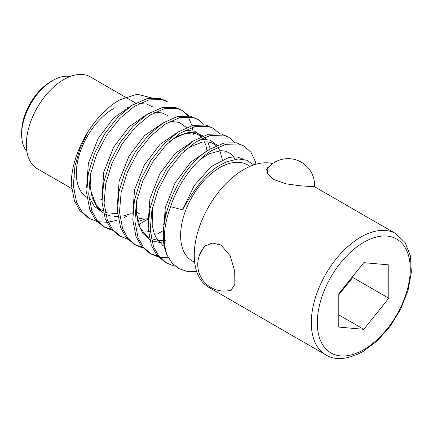 <?xml version="1.0" encoding="UTF-8"?>
<svg xmlns="http://www.w3.org/2000/svg" width="433" height="433" viewBox="0 0 433 433"><rect width="100%" height="100%" fill="white"/><g stroke="black" fill="none" stroke-linecap="round" stroke-linejoin="round"><path stroke-width="0.65" d="M21.65 134.474L21.65 132.168A41.287 23.837 -60 0 1 50.845 81.599L52.842 80.446A44.117 25.471 120 0 0 21.65 134.474A44.117 25.471 120 0 0 26.878 151.42M70.135 76.506A44.117 25.471 120 0 0 52.842 80.446L50.845 81.599M272.655 163.609A69.989 40.41 120 0 0 243.752 169.541A69.989 40.41 120 0 0 194.265 255.259A69.989 40.41 120 0 0 208.76 287.301L325.789 354.871A69.989 40.41 -60 0 1 315.062 298.786A69.989 40.41 -60 0 1 360.786 237.111A69.989 40.41 -60 0 1 395.784 233.641L405.115 242.61L410.397 255.887L411.35 272.243L408.038 290.408L400.79 308.913L390.236 326.222L377.251 340.868L362.908 351.612C347.612 359.628 335.239 360.711 325.789 354.871M314.537 186.758L300.361 185.8L286.321 183.879L273.586 179.473L267.35 173.514L267.139 168.091L269.532 166.229M199.678 254.642L204.203 246.61L212.056 243.021L220.96 244.943L230.237 255.908L234.702 271.193L234.87 284.373L230.767 290.581L228.159 290.781M250.101 166.348L247.53 164.859A55.429 32.004 120 0 0 219.812 167.609A55.429 32.004 120 0 0 183.603 216.451A55.429 32.004 120 0 0 192.1 260.866L194.671 262.355M255.984 164.253L255.254 161.32L250.983 152.297L244.336 146.208L238.81 144.01L225.788 144.303L211.261 150.781C194.514 161.325 178.201 183.246 170.607 206.649L182.553 209.853C192.149 192.609 204.544 174.028 219.066 165.687L226.069 161.969L238.123 158.927L246.805 160.226L253.738 164.951M151.599 97.89L137.234 94.221L119.86 99.79C107.86 106.615 97.16 117.386 87.764 132.114A69.989 40.41 120 0 0 71.261 184.247L74.454 200.95L79.867 210.633L87.683 217.398L89.75 218.589L81.929 211.824L76.517 202.141L73.323 185.438L74.979 165.936L79.921 148.833L87.764 132.114M71.58 188.512L37.33 168.735A53.021 30.613 -60 0 1 29.2 126.247A53.021 30.613 -60 0 1 63.84 79.52A53.021 30.613 -60 0 1 90.351 76.895L135.778 103.124M165.671 215.834A35.349 20.411 -60 0 1 165.184 208.111M147.815 218.697A45.248 26.121 -60 0 1 136.942 217.242M140.124 214.205A41.005 23.674 -60 0 1 136.335 211.001M164.037 225.398A41.005 23.674 -60 0 1 163.149 223.58M112.342 230.345L105.127 227.471L97.311 220.7L91.899 211.023L88.705 194.32L90.362 174.818L96.619 154.381L106.799 134.977L119.827 118.447L134.354 106.377L148.876 99.899L161.904 99.606L167.43 101.804L165.363 100.613M165.368 100.613L159.842 98.415L146.814 98.708L132.287 105.187L117.765 117.256L104.737 133.781L94.556 153.19L88.294 173.622L86.643 193.129L89.831 209.832L95.249 219.509L103.065 226.28L105.132 227.471M244.336 146.208L236.748 142.82L223.72 143.112L209.199 149.591C177.909 167.95 153.52 226.232 167.181 255.356A69.989 40.41 120 0 1 170.607 206.649M175.343 266.187L172.94 265.629L166.656 262.993L158.841 256.228L153.423 246.545L150.235 229.842L151.886 210.341L158.148 189.903L168.329 170.499L181.357 153.969L195.878 141.9L210.406 135.421L223.433 135.128L228.96 137.326L234.865 142.452M228.954 137.326L221.366 133.938L208.338 134.23L193.816 140.709L179.289 152.779L166.261 169.303L156.086 188.712L149.823 209.144L148.167 228.651L151.361 245.354L156.773 255.032L164.589 261.803L166.656 262.993M158.483 256.991L151.274 254.111L143.458 247.346L138.046 237.663L134.852 220.96L136.503 201.459L142.766 181.026L152.946 161.617L165.974 145.087L180.496 133.018L195.023 126.544L208.051 126.252L213.577 128.444L219.482 133.57M213.572 128.444L205.984 125.056L192.956 125.348L178.434 131.827L163.907 143.897L150.879 160.427L140.703 179.83L134.441 200.268L132.79 219.769L135.978 236.472L141.391 246.155L149.212 252.921L151.274 254.111M143.101 248.109L135.892 245.23L128.076 238.464L122.663 228.786L119.47 212.078L121.121 192.577L127.383 172.145L137.564 152.735L150.592 136.211L165.114 124.141L179.641 117.662L192.669 117.37L198.195 119.568L204.105 124.688M162.397 231.125L157.423 233.993M198.195 119.568L190.601 116.179L177.573 116.472L163.052 122.945L148.524 135.015L135.502 151.545L125.321 170.954L119.059 191.386L117.408 210.887L120.596 227.59L126.008 237.273L133.829 244.039L135.892 245.235M127.724 239.227L120.509 236.353L112.694 229.582L107.281 219.904L104.088 203.196L105.744 183.695L112.001 163.263L122.182 143.853L135.21 127.329L149.731 115.259L164.259 108.78L177.286 108.488L182.813 110.686L188.723 115.806M139.978 223.921L147.837 219.147M193.313 134.896L193.188 133.077M192.929 130.674L192.344 127.307M191.943 125.613L188.176 116.742M187.435 115.649L181.763 110.117M182.813 110.686L175.219 107.297L162.196 107.59L147.669 114.068L133.148 126.138L120.12 142.663L109.939 162.072L103.676 182.504L102.026 202.005L105.214 218.714L110.626 228.391L118.447 235.157M168.394 257.776L159.707 257.256M150.256 253.494L157.639 256.065M134.874 244.613L142.257 247.183M104.109 226.854L111.498 229.425M126.663 216.229L124.157 217.48M116.331 220.489L108.201 222.14M106.751 222.259L98.177 221.734M96.96 221.469L89.75 218.589M101.966 199.597A53.021 30.613 -60 0 1 93.42 199.775M86.963 197.383A53.021 30.613 -60 0 1 79.293 154.781A53.021 30.613 -60 0 1 113.83 108.385M75.023 178.677L74.736 176.756M196.663 271.464L187.273 271.437L178.991 268.628L172.215 263.204L167.181 255.356M338.79 294.776A35.349 20.411 120 0 0 340.289 292.984A35.349 20.411 120 0 0 345.388 285.547M338.79 294.851L352.787 277.439L352.787 276.341M338.79 327.083L363.785 329.313L388.78 298.218L388.78 264.893L363.785 262.658L338.79 293.753L338.79 327.083M338.79 314.883L363.785 329.313M352.787 277.439L388.78 298.218M90.768 172.875L90.134 185.925L92.137 197.432L96.673 206.655L103.509 213.085M105.56 214.216L110.399 215.943M114.047 216.543L117.906 216.641M123.529 215.932L130.788 213.713M210.308 148.898L207.775 141.856M206.027 139.117L204.517 137.369M202.963 135.967L196.252 132.758L188.117 132.595L179.105 135.529L169.763 141.374M136.915 199.516L136.281 212.56L138.279 224.045L142.803 233.284L149.656 239.73M151.702 240.862L164.053 243.281M182.553 209.853L194.32 185.443L211.039 166.645L228.868 157.341L236.938 156.898L243.79 159.339M163.544 231.72L165.271 207.737L175.111 182.813L190.736 162.153L208.592 149.98M148.162 222.816L149.905 198.807L159.723 173.942L175.36 153.271L193.21 141.098M200.701 139.128L210.048 140.108L217.214 145.315M165.493 240.445L158.348 241.094M132.779 213.94L134.517 189.952L144.357 165.038L159.956 144.406L177.828 132.217M185.324 130.252L194.671 131.226L201.832 136.438M150.116 231.563L142.966 232.212M117.397 205.058L119.135 181.07L128.969 156.167L144.611 135.491L162.456 123.329M169.947 121.364L179.294 122.344L186.45 127.556M102.015 196.176L103.758 172.161L113.587 147.285L129.191 126.647L147.063 114.458M154.559 112.488L161.985 112.867L168.193 115.855M102.275 212.267L94.28 206.249L88.862 196.826M86.632 187.316L88.359 163.338L98.199 138.414L113.83 117.749L131.681 105.576M139.177 103.606L146.608 103.99L152.817 106.973M363.785 349.669A65.751 37.958 120 0 0 410.278 269.147A65.751 37.958 120 0 0 363.785 242.301A65.751 37.958 120 0 0 317.297 322.829A65.751 37.958 120 0 0 363.785 349.669M163.782 227.866L163.192 227.525M120.509 236.353L118.447 235.162M395.784 233.641L314.861 186.921M143.788 116.726L143.052 116.304M128.406 107.849L127.67 107.422M200.073 159.555L209.199 153.775L220.846 150.641L225.815 151.247L230.708 153.747L233.246 156.335L235.081 159.252M164.594 246.572L162.797 245.414L156.562 238.469L154.18 233.382L152.183 225.192L152.454 207.699M184.691 150.679L190.352 146.771L202.271 142.073L207.964 141.878L212.11 142.955L216.305 145.715M217.685 147.225L219.634 150.251M219.856 150.684L222.34 159.55M163.728 240.32L158.391 240.429L151.241 238.707M149.212 237.69L145.964 235.384L140.168 227.72L136.444 212.917L137.072 198.823M169.308 141.797L173.752 138.641L184.404 133.743L192.198 132.958L195.478 133.613L198.195 134.798L200.923 136.839M202.303 138.344L202.779 138.971M204.473 141.808L205.951 145.677L206.958 150.668M191.575 141.786L191.619 142.165M145.266 218.946L137.889 221.631M176.193 132.904L176.236 133.283M117.581 213.68L111.671 213.74M108.055 213.085L105.095 212.062M103.065 211.05L100.12 208.998L95.828 204.203L90.881 191.094L90.925 172.177M206.384 244.981A26.51 26.51 0 0 0 232.131 289.872M314.52 187.061A26.51 26.51 0 0 0 266.576 169.655"/></g></svg>
